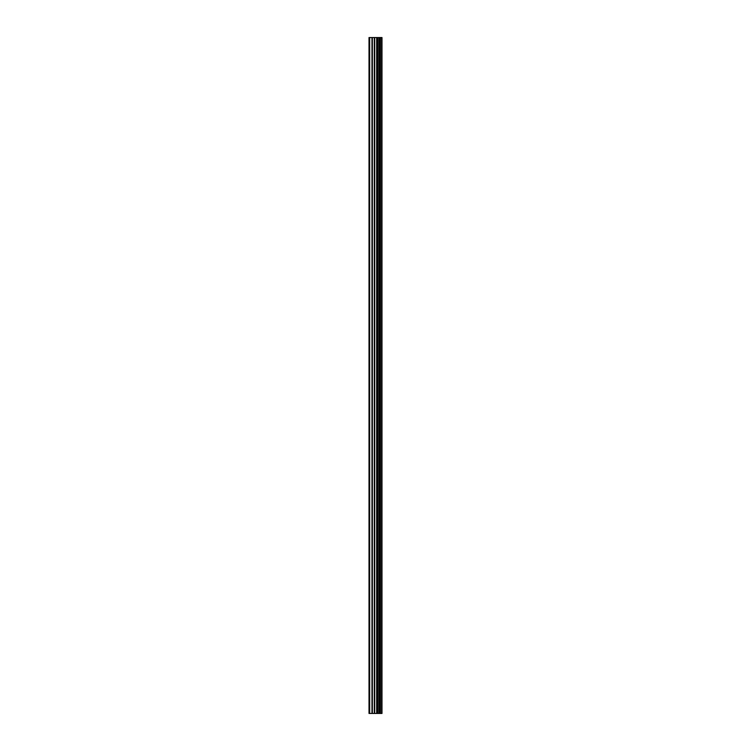 <?xml version="1.0" encoding="UTF-8"?>
<svg xmlns="http://www.w3.org/2000/svg" width="751" height="751" viewBox="0 0 751 751"><rect width="100%" height="100%" fill="white"/><g stroke="black" fill="none" stroke-linecap="round" stroke-linejoin="round"><path stroke-width="1.13" d="M374.336 713.45L381.987 713.45L381.987 37.55L369.013 37.55L369.013 713.45L374.336 713.45L374.336 37.55M379.142 37.55L379.142 713.45L379.142 37.55M380.438 37.55L380.438 713.45L380.428 37.55M381.902 713.45L381.902 37.55M381.752 713.45L381.752 37.55M377.828 713.45L377.828 37.55M377.603 713.45L377.603 37.55M369.68 713.45L369.68 37.55M380.513 713.45L380.513 37.55M380.241 713.45L380.241 37.55M379.339 713.45L379.339 37.55M379.067 713.45L379.067 37.55M377.058 713.45L377.058 37.55M376.683 713.45L376.683 37.55M374.711 713.45L374.711 37.55M372.365 713.45L372.365 37.55M371.98 713.45L371.98 37.55"/></g></svg>
